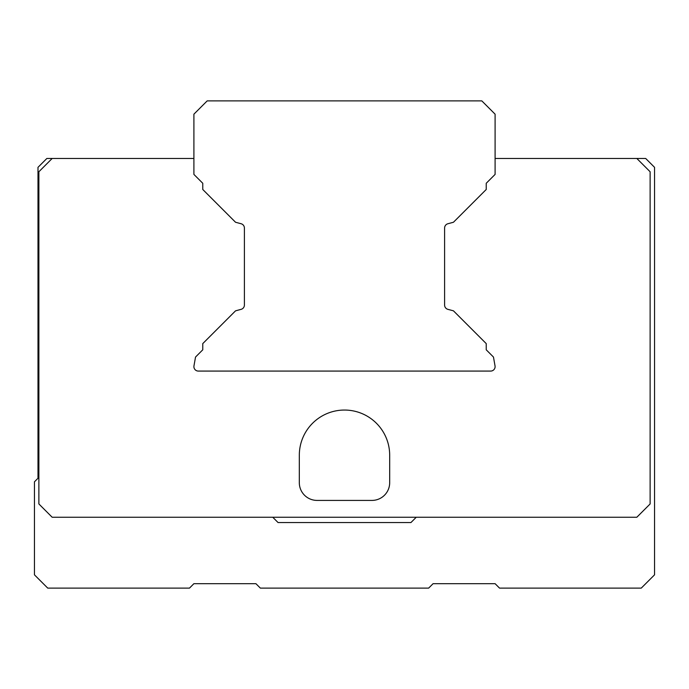 <?xml version="1.0" encoding="UTF-8"?>
<svg xmlns="http://www.w3.org/2000/svg" width="689" height="689" viewBox="0 0 689 689"><rect width="100%" height="100%" fill="white"/><g stroke="black" fill="none" stroke-linecap="round" stroke-linejoin="round"><path stroke-width="1.03" d="M344.5 410.05A45.181 45.181 0 0 0 299.319 455.231L299.319 482.696A17.716 17.716 0 0 0 317.035 500.412L371.965 500.412A17.716 17.716 0 0 0 389.681 482.696L389.681 455.231A45.181 45.181 0 0 0 344.5 410.05M406.51 371.078L490.663 371.078A4.427 4.427 0 0 0 495.029 365.876L493.47 357.048L486.236 349.814L486.236 343.613L453.457 310.834L447.884 309.344A4.427 4.427 0 0 1 444.603 305.063L444.603 228.025A4.427 4.427 0 0 1 447.884 223.744L453.457 222.254L486.236 189.475L486.236 183.274L495.098 174.412L495.098 114.176L481.809 100.887L207.191 100.887L193.902 114.176L193.902 174.412L202.764 183.274L202.764 189.475L235.543 222.254L241.116 223.744A4.427 4.427 0 0 1 244.397 228.025L244.397 305.063A4.427 4.427 0 0 1 241.116 309.344L235.543 310.834L202.764 343.613L202.764 349.814L195.53 357.048L193.971 365.876A4.427 4.427 0 0 0 198.337 371.078L282.49 371.078M193.902 158.47L52.166 158.47L38.877 171.759L38.877 503.952L52.166 517.241L636.834 517.241L650.123 503.952L650.123 171.759L636.834 158.47L495.098 158.47M52.166 158.47L46.852 158.47L37.99 167.332L37.99 478.261L34.45 481.809L34.45 574.824L47.739 588.113L189.475 588.113L193.902 583.678L255.912 583.678L260.347 588.113L428.653 588.113L433.088 583.678L495.098 583.678L499.525 588.113L641.261 588.113L654.55 574.824L654.55 167.332L645.688 158.47L636.834 158.47M272.749 517.241L278.063 522.555L410.937 522.555L416.251 517.241M304.633 100.887L384.367 100.887L304.633 100.887M198.337 371.078L490.663 371.078M444.603 228.025A4.427 4.427 0 0 1 447.884 223.744M447.884 309.344A4.427 4.427 0 0 1 444.603 305.063M244.397 305.063A4.427 4.427 0 0 1 241.116 309.344M241.116 223.744A4.427 4.427 0 0 1 244.397 228.025"/></g></svg>
